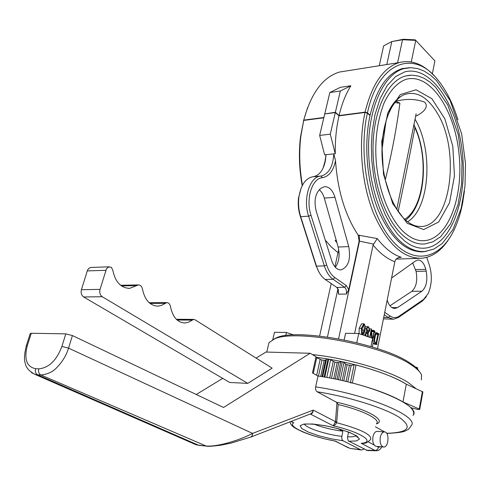 <?xml version="1.0" encoding="UTF-8"?>
<svg xmlns="http://www.w3.org/2000/svg" width="490" height="490" viewBox="0 0 490 490"><rect width="100%" height="100%" fill="white"/><g stroke="black" fill="none" stroke-linecap="round" stroke-linejoin="round"><path stroke-width="0.73" d="M417.547 369.16L417.566 367.708L415.195 366.894M417.339 368.933L417.566 367.708M344.17 339.889L345.56 333.31L358.717 333.5L372.645 338.339L373.172 342.871L372.345 346.981M370.979 346.571L372.645 338.339M356.806 342.706L358.717 333.5M272.746 339.729L274.498 332.312L286.448 332.477L293.675 334.94M285.719 335.619L286.448 332.477M380.271 437.386C379.652 442.727 380.73 445.931 383.505 446.996C388.668 447.958 389.801 432.094 384.601 431.911C382.555 431.947 381.116 433.779 380.271 437.386M384.485 431.898L377.312 431.347C375.254 431.39 373.803 433.203 372.951 436.798C372.327 442.115 373.411 445.3 376.198 446.366L376.345 446.378M336.752 421.774L335.472 421.651L336.93 402.749L338.167 404.569L336.752 421.774L335.84 424.144L333.99 425.626L333.176 425.786L335.472 421.651L313.245 410.093L312.498 412.243L310.85 413.781L250.751 437.074L252.203 435.763L252.571 433.405L68.551 348.133C66.328 355.348 62.432 361.804 56.858 367.506C53.116 371.757 47.787 374.256 40.866 374.991C38.82 373.784 38.134 371.738 38.802 368.848C48.859 367.88 56.564 360.413 61.912 346.448L65.801 333.868L72.416 335.558L223.532 407.472L310.146 353.278L316.038 356.702L312.467 372.921L318.016 376.032L315.646 386.886C315.327 389.244 315.829 390.873 317.146 391.767L336.354 402.192C366.232 408.66 387.167 420.451 376.455 423.875M375.358 426.796L384.675 431.917M112.853 270.511L111.451 267.332L108.725 266.946L106.495 268.777L100.046 289.376C99.317 292.628 100.046 295.084 102.239 296.732L247.756 383.376L272.146 368.162L195.075 319.799L193.66 319.388L188.411 322.242L184.669 323.008C177.386 322.414 172.67 316.993 170.514 306.74C169.963 304.106 168.719 302.728 166.79 302.612L161.565 305.362L157.835 306.152C149.946 305.674 144.832 300.033 142.486 289.223C141.88 286.43 140.526 284.996 138.431 284.917L129.617 288.359C120.963 288.028 115.377 282.081 112.853 270.511M91.183 267.454L89.217 268.048L87.526 270.119L81.42 289.706C80.685 292.91 81.413 295.329 83.606 296.958L229.712 382.47L247.756 383.376M338.106 428.732L342.853 431.206C332.526 429.902 322.996 427.58 314.249 424.248M367.543 450.549L348.341 440.933L347.422 438.017L348.506 432.1M376.675 450.72L374.899 450.402C376.694 450.353 377.882 449.299 378.458 447.248L380.705 446.757M381.759 446.849C380.442 449.502 378.586 450.794 376.185 450.727L367.414 450.549M342.853 431.206L341.677 437.539L341.965 439.395L342.994 440.749L330.94 438.771L318.696 435.708L308.357 432.088L301.754 428.53L300.15 425.663L303.996 424.046L312.724 424.015L324.766 425.62L337.8 428.572L349.266 432.284L356.947 436.027L359.464 439.095L356.5 440.927L348.745 441.239M364.07 449.116L361.357 449.991L360.536 449.71L342.994 440.749M194.585 444.105L198.726 445.294L37.65 374.819L34.943 374.366L31.366 372.535M292.303 422.221L291.85 421.988M30.172 333.733L31.299 333.261L65.801 333.868M196.257 394.493L222.73 378.378M256.08 358.08L265.984 352.047L310.146 353.278M292.273 422.209L290.907 421.51M364.689 443.052L361.173 443.279L362.974 443.321C365.32 443.609 367.861 442.329 370.593 439.481C372.265 434.851 360.928 429.258 336.581 422.692L335.387 422.282M206.743 446.157L206.112 446.01C215.772 447.058 237.846 441.141 252.571 433.405L313.245 410.093C313.086 412.617 312.106 413.928 310.299 414.026L333.176 425.786C360.707 432.039 376.253 442.286 361.173 443.279L374.899 450.402L366.232 450.224M336.93 402.749L336.354 402.192M318.016 376.032C369.417 383.278 422.16 405.965 413.076 415.349C414.43 413.229 413.634 410.657 410.675 407.643L417.462 409.389L419.716 409.475L419.232 409.04L402.982 401.935C391.339 395.118 374.452 388.803 352.328 383.009L350.393 382.812M360.536 449.71L349.964 448.375L361.357 449.991M291.109 421.431L293.81 422.809C286.344 426.294 310.464 436.645 335.338 441.067L348.274 447.78M343.79 380.932L347.171 364.738L351.201 365.411L354.111 364.793L356.04 364.97C378.023 370.765 394.775 377.178 406.302 384.209L402.982 401.935M331.467 378.335L334.909 362.184L338.755 362.643L340.746 361.73L342.265 361.743L338.468 379.75M318.488 376.099L321.979 360.083L325.501 360.309L326.524 359.121L328.692 359.164L330.579 359.801L326.775 377.465M315.879 357.412L316.718 357.743L313.282 373.374M321.979 360.083L316.718 357.743M334.909 362.184L330.579 359.801M342.265 361.743L343.962 362.422L340.238 380.136M347.171 364.738L345.652 364.101L343.962 362.422M328.012 359.054L324.135 377.006L324.821 377.122L328.692 359.164M315.903 357.314C348.99 361.167 389.299 373.264 406.302 384.209L422.895 391.92L419.728 409.401M376.167 342.81L377.888 334.217L377.037 333.304L376.161 333.751L374.948 337.243C374.268 339.705 374.489 341.622 375.61 342.994L376.167 342.81L375.358 342.792M372.645 338.363L374.005 331.644L373.631 330.358L374.985 331.252L374.244 331.804L372.743 339.221M374.899 331.687L374.274 331.681M373.631 330.358L371.696 330.334M373.545 330.793L371.726 330.768M373.809 330.964L371.738 330.94M374.005 331.644L371.83 331.614L371.745 331.044M369.68 337.31L371.396 328.87L372.192 338.186M371.396 328.87L369.803 328.851M368.394 332.882L368.278 333.457M365.283 335.779L365.295 334.07L366.851 332.208L366.342 328.502L367.874 326.61L368.651 326.879L369.84 330.677L368.063 333.004L368.345 336.844M368.541 327.308L367.929 327.087L366.863 328.643L367.91 332.624L369.356 330.358L368.541 327.308L367.476 327.296M367.819 336.661L368.015 336.048L367.035 332.606L365.797 334.321L365.742 335.938M361.706 334.535L361.387 328.263L363.77 323.81L364.254 323.964C365.393 325.691 365.607 327.896 364.903 330.579L362.796 334.915M364.248 330.15L363.923 324.319L362.043 328.698L362.11 334.376L364.248 330.15L362.061 330.119L362.502 326.787M361.577 332.049L362.061 330.119M367.059 330.805L367.01 328.104M312.381 354.576C346.736 358.074 390.291 370.887 408.195 382.519L415.888 388.527M421.345 379.964L421.584 375.077C420.383 372.014 417.008 368.651 411.465 365.007C383.492 345.144 294.753 328.637 274.394 338.994L268.998 342.632L268.018 346.755M419.397 371.591C417.811 368.982 414.761 366.189 410.234 363.213C382.88 343.766 296.383 327.688 276.385 337.849L273.022 339.588M384.742 312.314L390.028 315.989C393.151 318.065 396.226 318.102 399.264 316.093L423.562 299.439L422.496 300.946L398.186 317.63L393.446 319.229L388.325 317.538L384.258 314.727M312.981 176.786L312.381 176.841C305.197 178.648 300.695 185.496 298.869 197.378C298.141 203.999 298.741 210.431 300.682 216.684L316.509 266.291C318.555 272.416 321.458 276.807 325.219 279.465L336.783 287.397L338.265 289.523L337.445 288.016M319.051 272.256L316.001 265.531L300.211 216.029L300.682 216.684L308.608 216.176L311.009 215.324L326.714 265.047C328.619 270.89 331.338 275.086 334.878 277.622L346.381 285.627L348.715 289.768L359.127 241.086L358.178 235.145C345.174 215.435 337.622 190.647 335.521 160.775C333.365 170.832 329.01 176.467 322.457 177.68C312.075 178.127 305.497 199.124 311.009 215.324M383.437 318.849L393.17 319.229M449.067 238.795C441.508 250.666 432.382 257.152 421.688 258.248C403.025 258.72 386.953 243.683 373.478 213.144C361.534 183.505 358.141 143.386 365.001 112.461L367.39 113.123L370.017 115.542C363.66 144.519 366.869 182.017 378.041 209.72C390.659 238.281 405.696 252.307 423.17 251.787L426.392 251.303M367.39 113.123C357.823 155.434 369.154 213.254 391.443 239.616C413.64 266.358 440.853 259.149 454.616 228.799C458.34 220.684 461.127 211.496 462.983 201.231L462.842 201.096M323.835 117.802L303.684 120.418L300.468 137.163C298.624 153.107 299.206 169.277 302.22 185.667M398.346 257.685L401.292 257.293L399.013 257.483L397.127 258.273L395.651 259.663L394.836 261.74L377.496 348.617M377.012 344.397L375.53 343.435C374.035 342.063 373.625 339.901 374.287 336.949C374.642 334.523 375.456 333.108 376.737 332.716L379.095 333.984L378.439 334.584L376.718 343.171L377.012 344.397L374.838 344.354L373.104 343.208M375.53 343.435L373.356 343.386M374.287 336.949L373.209 336.93M374.041 332.802L376.737 332.716M379.009 334.419L378.488 334.413M354.631 333.439L373.074 245.037L377.263 238.563L358.178 235.145M338.584 338.823L359.488 241.068L359.305 235.09M338.706 249.545L334.903 266.799M331.203 283.569L319.621 336.048M337.88 289.186L327.455 337.028M303.684 120.418L300.811 136.477C298.955 152.476 299.506 168.719 302.465 185.202M325.293 240.167L331.491 247.138L338.014 252.687M323.039 168.217L325.005 161.473L326.015 154.736L324.625 154.852L319.658 135.418L324.748 113.95L335.313 112.553L339.007 115.836C336.305 127.639 335.062 140.281 335.264 153.768L330.272 134.162L335.313 112.553M319.658 135.418L330.272 134.162M335.227 153.738L333.812 153.885L335.521 160.775M335.264 153.768L333.892 153.909M301.148 188.056L298.514 197.972C297.828 204.159 298.392 210.179 300.211 216.029M348.715 289.768L346.369 294.08C346.834 291.017 346.246 288.745 344.605 287.275L333.077 279.294L334.878 277.622M346.369 294.08L338.553 294.171L338.265 289.523M359.078 333.623L359.195 328.245L361.583 323.792L363.77 323.81M365.264 326.689L367.874 326.61M336.189 240.137L335.172 240.553L336.899 242.648M348.745 246.586L334.97 197.299C332.643 190.004 329.109 186.482 324.362 186.727L320.895 188.307C315.291 193.054 313.729 200.692 316.203 211.214L331.724 260.668C333.862 266.799 336.936 269.88 340.954 269.898C348.372 267.142 350.963 259.369 348.745 246.586L338.137 247.04L324.098 197.335L322.273 193.14L319.37 189.52M335.319 267.271C339.098 261.868 340.036 255.125 338.137 247.04M387.174 300.119C388.944 305.552 391.504 308.345 394.854 308.498L397.555 307.591L421.951 291.201C426.398 287.054 427.813 280.372 426.184 271.142L425.749 269.322C424.107 263.228 421.516 260.129 417.976 260.019L415.6 260.919L391.577 278.044M421.951 291.201L411.796 291.336C416.286 287.214 417.713 280.568 416.084 271.399L412.684 262.995M322.457 177.68L320.846 176.039L313 176.755L320.227 176.124C309.435 177.282 302.857 199.271 308.608 216.176L324.349 265.892C326.389 272.128 329.298 276.593 333.077 279.294L325.219 279.465M422.496 300.946L426.416 296.591M411.796 291.336L389.973 305.791M324.913 161.841L324.968 162.729M338.553 294.171L337.696 288.641M423.562 299.439L428.242 293.504C432.266 283.606 432.345 273.279 428.481 262.53L426.778 257.36M396.091 259.118L419.428 258.328M313.582 176.669C319.547 175.23 323.486 169.907 325.397 160.714L326.028 154.687L324.625 154.852M321.428 175.959C328.87 173.797 332.998 166.435 333.806 153.872L326.028 154.687M377.625 333.5L376.473 333.482M377.888 334.217L375.867 334.186M375.591 334.811L374.593 339.772M371.604 337.978L371.12 331.559M371.193 331.559L369.938 337.396M365.295 334.07L363.684 334.045M366.851 332.208L364.664 332.177M366.342 328.502L365.221 328.49M369.356 330.358L367.175 330.334M368.015 336.048L365.963 336.018M365.84 335.975L365.754 334.566M361.387 328.263L359.195 328.245M364.162 324.398L363.69 324.398M365.001 112.461L339.007 115.836M386.812 64.533L391.81 41.583L403.368 39.267L415.226 39.849L415.765 40.382L402.535 39.727L391.81 41.583L383.646 45.87L379.266 65.734M432.315 73.904L434.906 60.913L415.765 40.382L411.263 61.948M403.368 39.267L402.535 39.727L397.592 62.824M307.616 107.555L303.396 121.128M339.08 115.53L335.38 112.247L340.342 90.993L350.883 85.805C345.781 93.902 341.849 103.813 339.08 115.53L365.068 112.155C372.02 84.053 383.431 67.516 399.295 62.555C411.49 59.572 423.103 63.988 434.146 75.797M325.109 113.901L335.38 112.247M340.342 90.993L329.831 92.53L324.821 113.643M350.852 85.775L340.409 87.324L329.831 92.53M462.872 201.133L464.447 191.112M457.948 119.909C453.036 103.745 446.353 90.442 437.907 80.005C414.234 49.184 378.402 61.256 367.457 112.816L365.068 112.155M367.457 112.816L370.085 115.236C376.577 88.757 387.29 73.212 402.235 68.612L409.493 67.718M369.73 115.279L370.085 115.236M323.908 117.502L303.757 120.117L303.359 121.104M346.093 70.995L339.558 72.03C323.039 77.01 311.107 93.039 303.757 120.117M396.361 100.566L397.231 100.934C407.098 98.588 416.2 98.974 424.536 102.085C429.705 107.175 422.221 113.319 415.643 116.216M415.042 119.186C433.613 150.363 429.859 208.66 407.619 221.762M424.897 248.136C418.191 248.742 411.392 246.329 404.501 240.896L397.66 234.214L391.228 225.504L385.428 214.975L380.436 202.872L376.418 189.538L373.509 175.334L371.806 160.677L371.353 145.989L372.167 131.7L375.046 114.403L380.258 98.233L387.272 85.438L395.608 76.569L404.771 71.859C430.833 64.943 457.299 104.915 462.272 152.016C467.73 199.05 451.143 245.704 424.897 248.136L423.084 248.222M405.708 75.944L411.888 75.16L418.093 75.981L424.193 78.345L430.085 82.149L435.677 87.287L447.793 105.025L458.279 134.787L462.015 162.098L461.617 183.738L457.991 204.753L450.512 223.906L440.62 236.719L433.099 241.742L424.885 243.971C418.111 244.571 411.343 242.183 404.575 236.805C386.402 222.38 372.565 184.332 373.019 147.208C373.386 110.054 387.749 80.495 405.708 75.944L410.106 75.215M424.855 240.639C418.625 241.252 412.304 239.004 405.898 233.883C390.806 221.707 378.323 191.866 376.124 159.979C375.022 143.16 376.369 123.235 384.044 103.035C390.193 90.093 397.66 82.155 406.437 79.215C430.134 73.065 454.328 109.466 458.903 152.617C463.908 195.7 448.718 238.293 424.855 240.639L423.097 240.737M395.718 101.301L399.913 103.169C396.471 128.956 391.577 154.577 385.238 180.026M381.973 149.867L386.187 120.124M404.716 219.287C424.242 207.423 429.24 158.515 414.895 127.7C410.204 153.321 404.63 181.239 398.162 211.453M399.913 103.169L394.671 102.612M413.995 124.331L414.895 127.7L413.915 124.73M317.146 391.767C349.174 396.82 384.632 407.968 399.313 417.364C412.984 427.305 408.77 432.615 386.665 433.295M376.547 423.623C381.085 419.575 362.723 410.204 338.167 404.569M105.809 270.302L87.226 270.909M83.606 296.958L102.239 296.732M100.046 289.376L81.42 289.706M177.129 320.019L191.89 320.105M149.989 303.408L165.026 303.31M121.447 285.909L136.692 285.603M341.8 436.345C326.732 434.691 306.507 428.187 304.535 424.273M356.028 435.763C354.699 436.627 351.869 436.976 347.545 436.817M368.198 441.858L374.17 444.994M376.89 446.421L378.458 447.248M199.363 445.441L206.112 446.01L40.866 374.991L37.65 374.819C35.605 373.619 34.919 371.579 35.586 368.701C26.613 366.82 23.875 359.078 27.367 345.481L31.299 333.261M26.252 345.928L27.367 345.481M315.646 386.886C367.206 394.352 420.218 416.745 411.177 425.724C409.377 428.481 408.096 429.877 407.337 429.926C404.979 430.453 407.613 432.382 386.763 433.442M61.912 346.448L68.551 348.133L72.416 335.558M38.802 368.848L35.586 368.701M346.056 381.459L349.431 365.271M333.739 378.776L337.169 362.618M320.68 376.443L324.166 360.395M320.123 359.538L316.681 375.279M321.961 376.645L325.501 360.309M322.702 376.767L326.524 359.121M333.194 361.583L329.684 377.992M335.27 379.082L338.755 362.643M337.004 379.444L340.746 361.73M345.652 364.101L342.204 380.571M347.784 381.875L351.201 365.411M350.448 382.531L354.111 364.793M356.04 364.97L352.328 383.009M422.417 391.467L419.232 409.04M399.264 316.093L398.186 317.63M390.028 315.989L388.325 317.538L383.701 317.526M315.952 265.378L316.454 266.131L324.349 265.892L326.714 265.047M373.074 245.037C379.989 253.367 387.241 258.934 394.836 261.74M377.263 238.563C384.822 248.387 392.833 254.629 401.292 257.293M359.464 241.16L373.398 244.051M359.488 241.068L359.127 241.086M346.381 285.627L344.605 287.275L336.783 287.397M334.97 197.299L324.325 198.107M425.749 269.322L415.649 269.592M426.184 271.142L416.084 271.399M397.555 307.591L391.927 307.604M387.37 114.17C391.829 103.947 397.5 97.418 404.385 94.582C416.298 90.73 427.096 96.646 436.786 112.326C461.335 150.412 450.659 229.014 419.458 226.435L418.497 226.374M407.239 223.324L392.741 203.656L383.499 174.268L381.735 141.567L387.847 112.945L400.25 94.57L416.035 89.774L431.892 98.698L444.871 118.874L452.803 146.24L454.451 175.904L449.514 202.768L438.679 221.982L423.679 229.583L407.239 223.324M400.624 69.115L410.706 67.681L417.437 68.52L424.058 71.032L430.453 75.105L436.523 80.617L450.12 100.505L461.678 133.96L465.5 163.617L464.986 186.145L461.145 208.471L453.03 229.443L442.25 243.499L433.956 249.049L424.891 251.468C417.664 252.062 410.43 249.514 403.184 243.836C383.394 228.352 368.186 187.008 368.596 146.492C368.909 105.944 384.521 73.665 404.011 68.594L408.923 67.755M376.198 446.366L383.505 446.996M90.809 267.466L109.38 266.811M193.66 319.388L176.357 319.296M184.669 323.008L184.264 323.002M166.79 302.612L149.193 302.734M138.431 284.917L120.626 285.284M129.617 288.359L128.582 288.377M157.835 306.152L157.168 306.152M250.739 437.062L231.011 443.125L220.267 445.281C211.95 446.286 207.386 446.574 206.578 446.145L196.325 444.865M290.013 421.853C291.201 426.514 294.184 427.782 303.053 432.033C312.112 435.684 322.732 438.685 334.915 441.049L349.958 448.375M30.276 333.421L26.344 345.628C24.243 354.344 23.918 360.334 25.382 363.617C26.025 367.678 29.21 371.261 34.943 374.366L196.319 444.865M304.174 424.022L304.088 424.346L305.638 424.12C305.515 423.85 315.272 423.74 328.374 426.392C340.807 428.94 353.076 433.485 356.205 435.886L357.375 437.319L356.487 436.1M276.385 337.849L274.394 338.994M266.756 352.071L268.998 342.632M316.001 265.531L316.509 266.291M423.17 251.787L420.941 251.872M300.468 137.163L300.811 136.477M298.514 197.972L298.869 197.378M340.513 269.91L340.954 269.898M312.381 176.841L320.227 176.124M325.397 160.714L325.005 161.473M339.558 72.03L399.295 62.555M418.344 226.362L419.458 226.435C415.214 226.331 410.865 224.451 406.406 220.8C392.949 209.787 382.084 180.651 381.967 151.833C381.704 122.904 392.19 99.317 404.385 94.582M418.356 251.719L422.668 251.554M396.771 209.328L416.126 113.821M405.64 220.139C425.234 205.414 429.05 157.811 415.012 127.088"/></g></svg>
